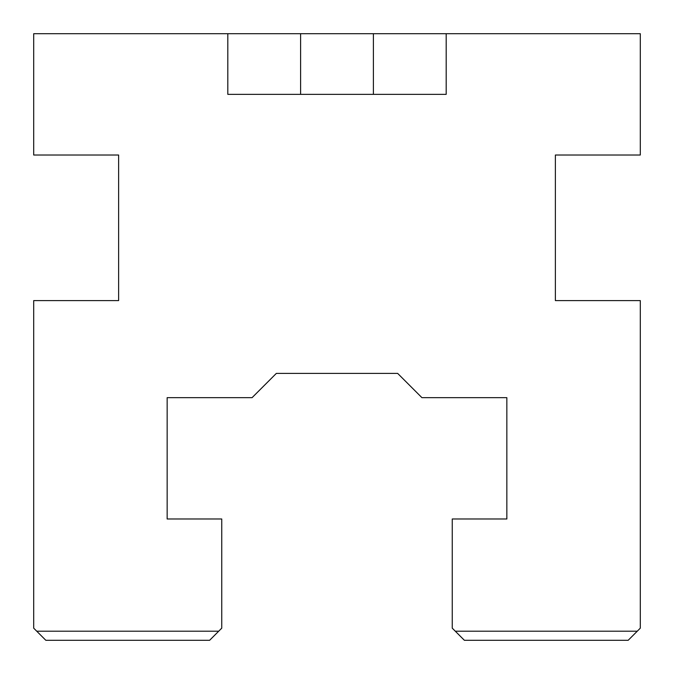 <?xml version="1.0" encoding="UTF-8"?>
<svg xmlns="http://www.w3.org/2000/svg" width="674" height="674" viewBox="0 0 674 674"><rect width="100%" height="100%" fill="white"/><g stroke="black" fill="none" stroke-linecap="round" stroke-linejoin="round"><path stroke-width="1.01" d="M264.208 385.528L276.34 373.396L252.076 397.66L167.152 397.66L167.152 518.98L221.746 518.98L221.746 628.168L218.713 631.201L36.733 631.201L33.7 628.168L33.7 300.604L118.624 300.604L118.624 155.02L33.7 155.02L33.7 33.7L227.812 33.7L227.812 94.36L446.188 94.36L446.188 33.7L640.3 33.7L640.3 155.02L555.376 155.02L555.376 300.604L640.3 300.604L640.3 628.168L637.267 631.201L455.287 631.201L452.254 628.168L452.254 518.98L506.848 518.98L506.848 397.66L421.924 397.66L397.66 373.396L276.34 373.396L397.66 373.396L409.792 385.528M455.287 631.201L464.386 640.3L628.168 640.3L637.267 631.201M36.733 631.201L45.832 640.3L209.614 640.3L218.713 631.201M446.188 33.7L227.812 33.7M373.396 94.36L373.396 33.7M300.604 94.36L300.604 33.7"/></g></svg>
